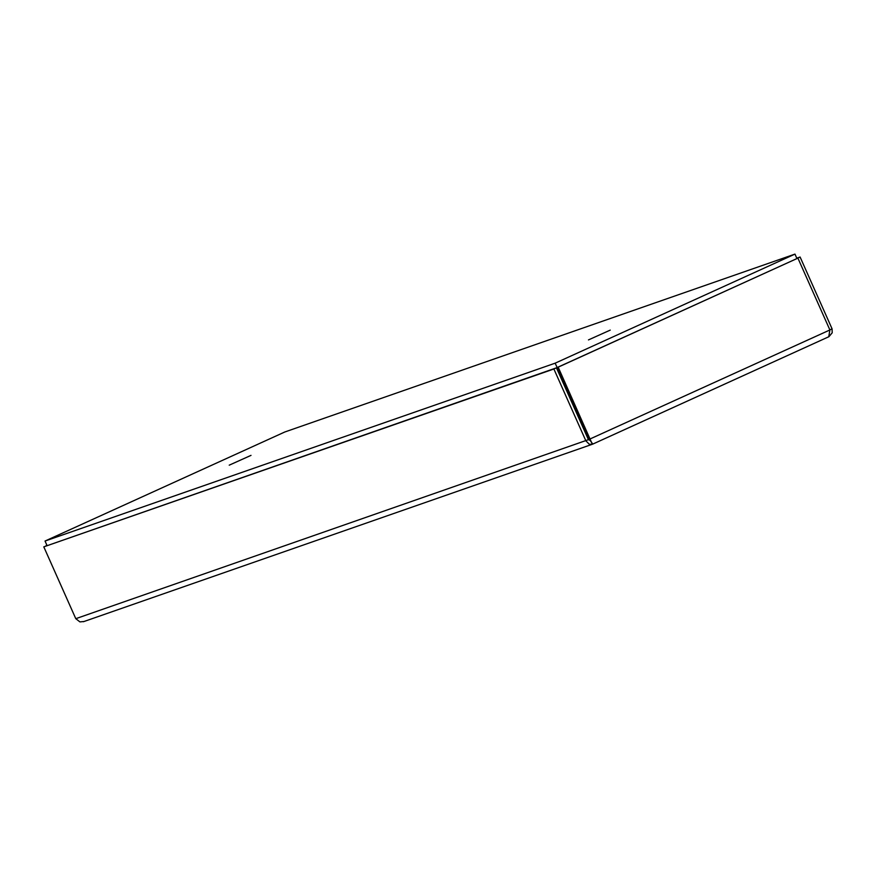 <?xml version="1.0" encoding="UTF-8"?>
<svg xmlns="http://www.w3.org/2000/svg" width="876" height="876" viewBox="0 0 876 876"><rect width="100%" height="100%" fill="white"/><g stroke="black" fill="none" stroke-linecap="round" stroke-linejoin="round"><path stroke-width="1.31" d="M251.018 455.367L229.227 465.167L251.018 455.367M610.254 330.11L588.464 339.91L610.254 330.11M796.919 258.486L794.97 254.106L555.154 363.179L564.352 383.206M794.97 254.106L284.864 431.967L45.037 541.039L555.154 363.179M47.008 545.463L45.037 541.039M564.122 383.316L563.443 383.557M83.899 621.522L79.924 621.894L75.785 618.686L43.8 546.854L556.446 367.832L553.884 368.993L585.869 440.836L589.318 444.274L592.351 444.263L558.165 367.164L797.905 258.135L829.89 329.967L828.762 336.767L592.789 444.077L589.329 439.292L557.344 367.449L797.905 258.135M592.789 444.088L828.762 336.767M589.329 439.292L829.89 329.967M556.446 367.832L588.431 439.675L590.72 440.683M557.344 367.449L558.165 367.164M588.431 439.675L75.785 618.686M43.8 546.854L553.884 368.993M828.926 336.691L832.2 332.803L832.08 328.861L800.095 257.018L796.788 258.179M797.565 258.245L796.886 258.409M829.846 329.88L832.08 328.861M797.543 258.19L800.095 257.018M46.975 545.387L46.034 545.836M46.943 545.31L46.001 545.737M578.565 417.524L579.496 417.206M580.788 420.13L579.868 420.447M592.351 444.263L83.406 621.719"/></g></svg>
